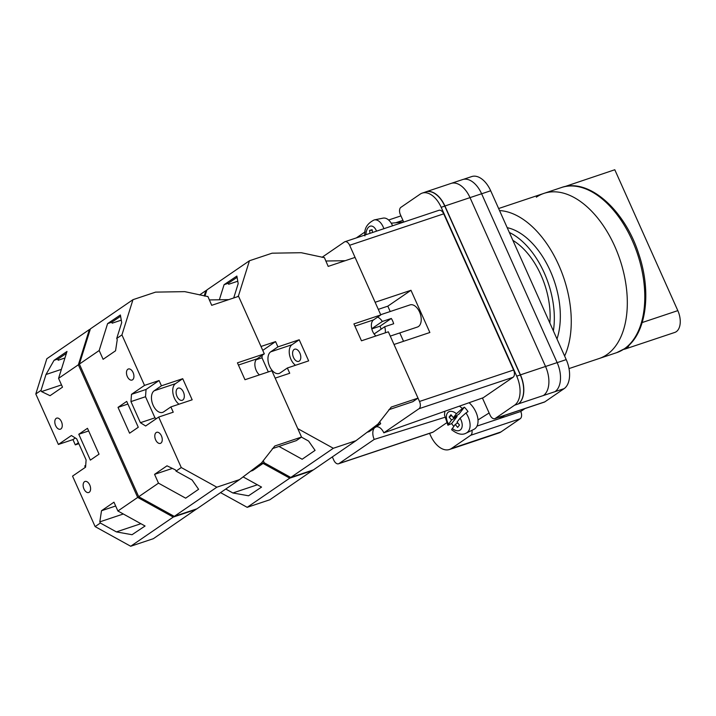 <?xml version="1.0" encoding="UTF-8"?>
<svg xmlns="http://www.w3.org/2000/svg" width="716" height="716" viewBox="0 0 716 716"><rect width="100%" height="100%" fill="white"/><g stroke="black" fill="none" stroke-linecap="round" stroke-linejoin="round"><path stroke-width="1.07" d="M356.434 237.873A23.333 13.685 -108.5 0 1 357.051 237.417L365.106 231.886M471.951 430.316A5.835 3.419 -108.5 0 1 470.716 435.274L451.465 448.476A23.333 13.685 -108.5 0 1 449.415 449.496A23.333 13.685 -108.5 0 1 430.441 435.31L429.564 433.359M403.717 222.076L400.369 214.603A5.835 3.419 -108.5 0 1 400.906 207.336L420.158 194.143A23.333 13.685 -108.5 0 1 422.207 193.114A23.333 13.685 -108.5 0 1 441.181 207.309L516.71 376.16A23.333 13.685 -108.5 0 1 514.571 405.202L495.32 418.404A5.835 3.419 -108.5 0 1 494.81 418.663A5.835 3.419 -108.5 0 1 490.066 415.11L482.423 398.015M504.583 415.396L500.368 418.287L520.756 411.467L524.971 408.576M478.395 439.857L489.628 436.098A23.333 13.685 -108.5 0 0 491.677 435.077L500.967 431.936A23.333 13.685 71.5 0 1 498.918 432.956L490.344 435.82M463.377 179.358L471.71 176.575A23.333 13.685 71.5 0 1 490.684 190.76L566.222 359.611A23.333 13.685 71.5 0 1 564.083 388.663L544.831 401.864A5.835 3.419 71.5 0 1 544.312 402.115L494.81 418.663M520.756 411.467A5.835 3.419 71.5 0 1 520.219 418.735L500.967 431.936M441.181 207.309L444.761 206.11L520.299 374.96A23.333 13.685 -108.5 0 1 518.16 404.003L518.312 403.896A23.333 13.685 -108.5 0 0 520.451 374.853L545.538 366.467L470.009 197.616A23.333 13.685 -108.5 0 0 451.035 183.43L425.948 191.816A23.333 13.685 -108.5 0 0 425.098 192.148M425.948 191.816A23.333 13.685 -108.5 0 1 444.922 206.002L520.451 374.853M444.761 206.11A23.333 13.685 -108.5 0 0 425.787 191.915L422.207 193.114M451.966 448.646A23.333 13.685 -108.5 0 0 452.843 448.413A23.333 13.685 -108.5 0 0 454.893 447.384L479.98 438.998A23.333 13.685 -108.5 0 0 480.024 438.971L479.98 438.998A23.333 13.685 -108.5 0 1 477.93 440.027L452.843 448.413M449.415 449.496L452.995 448.305A23.333 13.685 -108.5 0 0 455.045 447.276L454.893 447.384M543.355 395.545A23.333 13.685 -108.5 0 0 543.399 395.518L564.083 388.663M444.922 206.002L481.608 193.759A23.333 13.685 -108.5 0 0 462.634 179.564L451.51 183.287M481.608 193.759L557.146 362.609A23.333 13.685 -108.5 0 1 555.007 391.652M518.312 403.896L543.399 395.518A23.333 13.685 -108.5 0 0 545.538 366.467M499.795 416.998L500.368 418.287L477.026 426.083M372.186 230.194L369.563 230.445L370.002 233.335M369.563 230.445L372.114 229.702L372.544 232.494M392.583 225.791A17.497 9.63 -95.5 0 0 382.988 218.147L374.2 219.928A16.558 9.111 84.5 0 1 383.892 228.699M444.833 411.288L444.511 415.02L447.912 425.232L451.644 423.55A16.808 10.114 -122.1 0 0 453.38 425.886A16.808 10.114 -122.1 0 0 453.756 426.324M469.105 402.723A17.497 10.525 57.9 0 1 471.862 405.587A17.497 10.525 57.9 0 1 473.849 429.394L466.134 433.135A16.558 9.961 -122.1 0 0 465.991 412.944L460.102 418.144L457.05 422.082L459.484 425.018L457.649 427.38L455.215 424.436L451.608 429.69C457.363 434.2 462.205 435.346 466.134 433.135M465.991 412.944L468.004 411.611A16.808 10.114 -122.1 0 0 466.277 409.275A16.808 10.114 -122.1 0 0 464.344 407.189L462.321 408.523A16.558 9.961 -122.1 0 0 459.395 406.151M464.344 407.189L458.911 414.188L453.38 417.652L456.432 413.723L462.321 408.523M447.912 425.232L451.554 420.015L449.12 417.079L450.946 414.716L453.38 417.652M451.608 415.513L449.12 417.079M451.644 423.55L457.077 416.551L451.554 420.015M457.077 416.551L456.423 415.754M457.712 422.879L455.215 424.436M225.764 489.037L232.879 492.975L248.524 495.794L261.555 487.086L243.109 476.892M220.546 492.617L247.19 507.331L269.843 499.759L313.25 469.938M263.076 463.422L289.747 478.154L247.19 507.331M206.763 290.338L205.868 290.642L204.203 295.968M205.868 290.642L199.594 294.938M371.416 429.018L374.289 427.703M374.432 428.007L369.223 431.587L367.075 432.303M289.747 478.154L312.4 470.582M257.393 484.777L232.879 492.975M606.792 354.697A87.057 51.078 -108.5 0 0 617.541 252.954A87.057 51.078 -108.5 0 0 543.963 193.374A87.057 51.078 71.5 0 1 617.541 252.954A87.057 51.078 71.5 0 1 606.792 354.697A87.057 51.078 71.5 0 1 599.158 358.51A87.057 51.078 -108.5 0 0 606.792 354.697M499.553 210.576A87.057 51.078 71.5 0 1 558.722 265.045A87.057 51.078 71.5 0 1 564.62 356.04M507.197 227.661A69.998 41.063 71.5 0 1 550.255 270.854A69.998 41.063 71.5 0 1 556.976 338.963M509.345 232.476A69.998 41.063 71.5 0 1 553.378 330.917M512.889 240.388A63.438 37.214 71.5 0 1 549.843 323.005M536.329 197.186A87.057 51.078 71.5 0 1 543.963 193.374L498.631 208.526M623.681 349.319A16.915 9.926 -108.5 0 0 625.104 349.032L674.785 332.43A16.915 9.926 -108.5 0 0 676.271 331.687A16.915 9.926 -108.5 0 0 677.819 310.628L614.793 169.746L564.691 186.634M625.104 349.032A16.915 9.926 -108.5 0 0 626.581 348.289A16.915 9.926 -108.5 0 0 629.274 344.915M385.324 332.824A11.662 6.847 71.5 0 0 384.698 326.729L393.666 323.739A11.662 6.847 -108.5 0 0 392.663 320.974A11.662 6.847 -108.5 0 0 391.303 318.459L380.089 326.147A11.662 6.847 -108.5 0 0 381.082 328.913A11.662 6.847 -108.5 0 0 381.189 329.136M390.274 336.108L417.455 327.024A11.662 6.847 -108.5 0 0 419.549 311.988A11.662 6.847 -108.5 0 0 410.062 304.891L380.697 314.709M380.089 326.147L371.801 328.913M377.609 317.116A11.662 6.847 71.5 0 1 382.344 321.457L391.303 318.459M384.698 326.729L374.119 333.987M349.641 245.275A5.835 3.419 -108.5 0 0 344.897 241.731L438.98 210.289A5.835 3.419 71.5 0 1 443.723 213.833L349.641 245.275L375.13 302.268L410.975 290.284L429.86 332.501L394.015 344.477L419.504 401.461L513.587 370.02A5.835 3.419 71.5 0 1 513.059 377.287L483.237 397.729L383.83 432.822L418.967 408.729A5.835 3.419 -108.5 0 0 419.504 401.461M443.723 213.833L513.587 370.02M344.897 241.731A5.835 3.419 -108.5 0 0 344.387 241.99L322.003 257.33M446.587 422.861L433.153 432.07A5.835 3.419 71.5 0 1 432.643 432.33L338.561 463.771A5.835 3.419 -108.5 0 1 333.817 460.218L332.331 456.915M338.561 463.771A5.835 3.419 -108.5 0 0 339.071 463.512L433.153 432.07M444.761 417.33L374.208 439.418L339.071 463.512M374.208 439.418A9.702 5.692 71.5 0 1 374.253 428.141M374.405 427.953A9.702 5.692 71.5 0 1 374.889 427.497M376.088 426.879A9.702 5.692 71.5 0 1 383.83 432.822M378.299 309.348L387.812 306.171L410.975 290.284M387.812 306.171L390.211 311.532M399.788 332.931L403.529 341.299M371.756 328.716L382.344 321.457M295.511 365.267A11.662 6.847 71.5 0 1 290.902 359.253A11.662 6.847 71.5 0 1 291.976 344.727L299.207 339.769L308.65 360.873L287.367 367.988L280.135 372.947A11.662 6.847 71.5 0 1 279.106 373.457A11.662 6.847 71.5 0 1 269.619 366.368A11.662 6.847 71.5 0 1 270.693 351.842L277.924 346.884L275.57 341.604L261.009 346.472L238.419 295.985L249.445 260.758L272.098 253.187L301.248 252.712L324.267 257.635M293.506 357.463A6.417 3.768 71.5 0 1 294.661 349.202A6.417 3.768 71.5 0 1 299.879 353.104A6.417 3.768 71.5 0 1 298.724 361.365A6.417 3.768 71.5 0 1 293.506 357.463M324.384 257.554L328.188 266.397L355.073 257.411L380.796 314.933L353.919 323.909L361.473 340.798L388.349 331.812L418.01 398.132L391.267 407.064L377.914 424.105L355.977 440.698L313.42 469.875L290.768 477.447L333.325 448.27L297.758 428.615L275.168 378.129L289.729 373.26L287.367 367.988M237.247 296.791L238.419 295.985M233.711 297.972L238.186 283.661L236.871 276.054L224.081 284.682L219.356 299.78M204.955 296.138L206.888 289.935L249.445 260.758M237.766 281.218L228.664 284.261L228.234 283.294L237.094 277.343M278.971 446.426L302.152 459.242L315.085 450.373L308.587 441.056L301.454 437.109M290.768 477.447L264.106 462.715M355.977 440.698L333.325 448.27M299.207 339.769L277.924 346.884M375.927 335.965A9.335 5.477 71.5 0 1 371.506 327.427A9.335 5.477 71.5 0 1 373.555 319.891L380.796 314.933M418.01 398.132L412.801 401.703L388.842 409.713M379.749 421.688L380.67 423.738L375.452 427.309L372.266 428.374M325.78 261.018L345.237 260.705M376.598 425.098L380.67 423.738M236.647 277.647L237.121 277.486M268.321 371.926L262.002 357.794L256.122 359.763M262.002 357.794L262.19 355.315M262.763 350.384L275.57 341.604M228.234 283.294L224.081 284.682M89.76 485A5.835 3.419 71.5 0 1 88.712 492.518A5.835 3.419 71.5 0 1 83.969 488.974A5.835 3.419 71.5 0 1 85.016 481.456A5.835 3.419 71.5 0 1 89.76 485M61.433 421.679A5.835 3.419 71.5 0 1 60.386 429.197A5.835 3.419 71.5 0 1 55.642 425.653A5.835 3.419 71.5 0 1 56.689 418.135A5.835 3.419 71.5 0 1 61.433 421.679M99.041 454.159L90.359 460.12L78.787 434.263L87.477 428.302L99.041 454.159M90.279 329.27L89.384 329.566L78.357 364.793L58.569 378.361L62.507 387.159L50.057 395.697L41.537 391.58L41.009 390.399L35.8 393.97L58.381 444.457L71.412 435.525L76.666 438.819L86.108 459.923L85.571 467.19L72.549 476.122L95.13 526.609L100.338 523.029L99.81 521.857L101.511 510.732L113.96 502.193L117.898 511L137.687 497.423L173.254 517.077L130.697 546.254L153.358 538.692L196.766 508.861M78.357 364.793L137.687 497.423M100.338 523.029L116.395 531.899L132.039 534.718L145.071 526.009L117.898 511M95.13 526.609L130.697 546.254M61.388 369.366L45.985 374.513L41.009 390.399M45.985 374.513L54.058 360.318L66.991 351.458L58.569 378.361M89.384 329.566L46.826 358.752L35.8 393.97M75.314 437.968L72.942 439.597L58.381 444.457M85.714 465.31L84.748 465.973L85.356 467.333M78.841 443.687L75.305 444.869L72.942 439.597M254.923 467.951L257.805 466.626M257.948 466.939L252.739 470.51L250.591 471.226M173.254 517.077L195.916 509.506M64.95 357.973L58.13 360.255L58.22 358.931L54.058 360.318M66.409 353.319L58.22 358.931M78.42 442.739L75.305 444.869M88.659 430.96L78.787 434.263M61.495 384.913L41.537 391.58M140.9 523.709L116.395 531.899M123.322 513.998L99.81 521.857M115.661 506.006L101.511 510.732M127.305 376.518A5.835 3.419 71.5 0 1 128.352 369A5.835 3.419 71.5 0 1 133.095 372.544A5.835 3.419 71.5 0 1 132.048 380.062A5.835 3.419 71.5 0 1 127.305 376.518M155.632 439.83A5.835 3.419 71.5 0 1 156.679 432.321A5.835 3.419 71.5 0 1 161.422 435.865A5.835 3.419 71.5 0 1 160.375 443.383A5.835 3.419 71.5 0 1 155.632 439.83M179.018 404.191A11.662 6.847 71.5 0 1 174.418 398.185A11.662 6.847 71.5 0 1 175.483 383.66L182.723 378.692L192.165 399.805L170.882 406.912L163.651 411.879A11.662 6.847 71.5 0 1 162.621 412.389A11.662 6.847 71.5 0 1 153.135 405.292A11.662 6.847 71.5 0 1 154.209 390.766L161.44 385.808L159.086 380.527L144.525 385.396L121.935 334.909L132.961 299.682L155.614 292.119L184.764 291.645L207.783 296.558M177.022 396.395A6.417 3.768 71.5 0 1 178.177 388.126A6.417 3.768 71.5 0 1 183.394 392.028A6.417 3.768 71.5 0 1 182.24 400.298A6.417 3.768 71.5 0 1 177.022 396.395M118.024 407.359L126.714 401.399L138.278 427.255L129.596 433.207L118.024 407.359L127.904 404.057M121.935 334.909L116.726 338.48L117.254 339.661L115.553 350.786L103.113 359.316L99.175 350.518L79.378 364.086L90.404 328.868L132.961 299.682M207.9 296.478L211.703 305.32L238.58 296.343L264.311 353.856L237.435 362.842L244.979 379.722L271.865 370.745L301.525 437.055L274.783 445.996L261.43 463.028L239.493 479.622L196.936 508.808L174.283 516.379L138.707 496.725L79.378 364.086M138.707 496.725L158.496 483.157L154.566 474.35L167.007 465.821L175.527 469.938L176.055 471.119L181.264 467.539L158.684 417.052L145.652 425.993L140.399 422.7L130.956 401.595L131.493 394.328L144.525 385.396M116.726 338.48L121.702 322.585L120.386 314.977L107.597 323.614L99.175 350.518M121.281 320.15L112.179 323.185L111.75 322.218L120.61 316.275M158.496 483.157L185.668 498.166L198.601 489.297L192.103 479.98L176.055 471.119M174.283 516.379L216.841 487.193L181.264 467.539M170.882 406.912L173.245 412.192L158.684 417.052M239.493 479.622L216.841 487.193M182.723 378.692L161.44 385.808M259.443 374.898A9.335 5.477 71.5 0 1 255.021 366.35A9.335 5.477 71.5 0 1 257.071 358.823L264.311 353.856M301.525 437.055L296.317 440.626L272.357 448.637M263.264 460.612L264.186 462.661L258.968 466.241L255.782 467.306M209.296 299.941L228.753 299.628M260.114 464.022L264.186 462.661M120.163 316.579L120.637 316.418M140.399 422.7L154.96 417.831L156.321 418.681M154.96 417.831L145.518 396.727L130.956 401.595M145.518 396.727L146.055 389.459L131.493 394.328M146.055 389.459L159.086 380.527M172.368 468.407L154.566 474.35M111.75 322.218L107.597 323.614M470.716 435.274L520.219 418.735M451.465 448.476L455.045 447.276M480.024 438.971L491.677 435.077M495.32 418.404L544.831 401.864M514.571 405.202L518.16 404.003M557.155 362.636L566.222 359.611M481.626 193.785L490.684 190.76M395.751 222.757L402.947 220.358M545.547 366.485L557.146 362.609M516.71 376.16L520.299 374.96M376.553 231.152A10.749 5.916 -95.5 0 0 370.109 226.211A10.749 5.916 -95.5 0 0 365.903 234.714M448.502 423.953A10.749 6.462 57.9 0 1 447.545 412.89A10.749 6.462 57.9 0 1 456.432 413.723M460.102 418.144A10.749 6.462 57.9 0 1 461.059 429.206A10.749 6.462 57.9 0 1 452.163 428.374M624.263 348.853A87.057 51.078 -108.5 0 0 635.02 247.118A87.057 51.078 -108.5 0 0 561.442 187.529C588.606 177.514 624.808 209.851 638.744 253.911C651.927 292.504 646.297 334.56 624.728 348.62L616.628 352.675A87.057 51.078 -108.5 0 0 624.263 348.853M677.819 310.628L642.198 322.531M513.059 377.287L418.967 408.729M354.903 326.129L373.555 319.891M291.976 344.727L270.693 351.842M238.419 365.053L257.071 358.823M175.483 383.66L154.209 390.766M388.627 220.009L400.951 215.892M403.681 222.005L391.231 223.195M364.918 235.931C363.907 228.878 367.004 223.544 374.2 219.928M489.109 412.98L478.002 419.952M616.628 352.675L569.005 368.588M561.442 187.529L543.963 193.374"/></g></svg>

